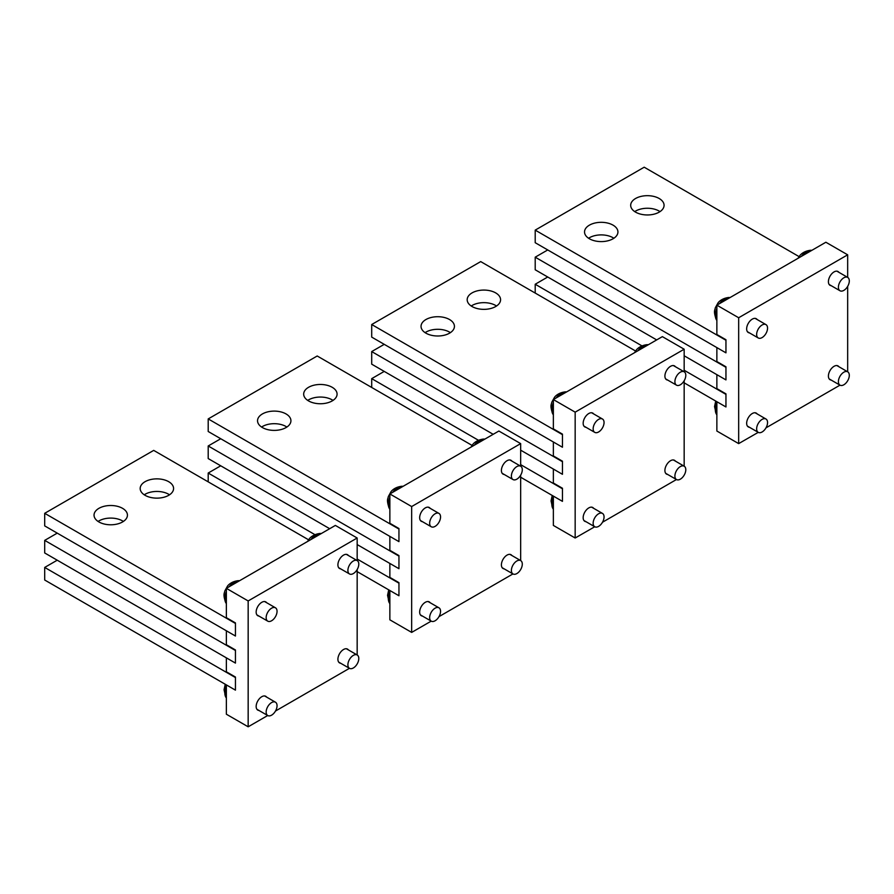 <?xml version="1.0" encoding="UTF-8"?>
<svg xmlns="http://www.w3.org/2000/svg" width="894" height="894" viewBox="0 0 894 894"><rect width="100%" height="100%" fill="white"/><g stroke="black" fill="none" stroke-linecap="round" stroke-linejoin="round"><path stroke-width="1.34" d="M440.552 516.933A7.711 4.448 120 0 0 438.954 513.402A7.711 4.448 120 0 0 433.02 515.469A7.711 4.448 120 0 0 429.656 523.225A7.711 4.448 120 0 0 431.243 526.756A7.711 4.448 120 0 0 437.188 524.689A7.711 4.448 120 0 0 440.552 516.933M389.862 500.282A13.488 7.789 120 0 0 389.862 508.194M403.06 486.347A13.488 7.789 120 0 0 401.752 486.28A13.488 7.789 120 0 0 393.282 491.555A13.488 7.789 120 0 0 392.656 492.348M389.862 497.187A13.488 7.789 120 0 0 389.147 508.094A13.488 7.789 120 0 0 389.862 509.2M402.188 486.85A13.488 7.789 120 0 0 395.349 490.795M522.297 469.73A7.711 4.448 120 0 0 520.699 466.21A7.711 4.448 120 0 0 514.765 468.266A7.711 4.448 120 0 0 511.402 476.021A7.711 4.448 120 0 0 513 479.553A7.711 4.448 120 0 0 518.933 477.485A7.711 4.448 120 0 0 522.297 469.73M484.816 439.144A13.488 7.789 120 0 0 483.498 439.077A13.488 7.789 120 0 0 475.038 444.352A13.488 7.789 120 0 0 474.401 445.156M483.945 439.647A13.488 7.789 120 0 0 477.094 443.603M522.297 564.125A7.711 4.448 120 0 0 520.699 560.605A7.711 4.448 120 0 0 514.765 562.661A7.711 4.448 120 0 0 511.402 570.428A7.711 4.448 120 0 0 513 573.948A7.711 4.448 120 0 0 518.933 571.892A7.711 4.448 120 0 0 522.297 564.125M440.552 611.328A7.711 4.448 120 0 0 438.954 607.797A7.711 4.448 120 0 0 433.02 609.864A7.711 4.448 120 0 0 429.656 617.62A7.711 4.448 120 0 0 431.243 621.151A7.711 4.448 120 0 0 437.188 619.084A7.711 4.448 120 0 0 440.552 611.328M389.862 594.678A13.488 7.789 120 0 0 389.862 602.59M389.862 591.582A13.488 7.789 120 0 0 389.147 602.489A13.488 7.789 120 0 0 389.862 603.595M604.053 422.538A7.711 4.448 120 0 0 602.455 419.007A7.711 4.448 120 0 0 596.51 421.074A7.711 4.448 120 0 0 593.147 428.829A7.711 4.448 120 0 0 594.745 432.361A7.711 4.448 120 0 0 600.69 430.293A7.711 4.448 120 0 0 604.053 422.538M553.364 405.887A13.488 7.789 120 0 0 553.364 413.799M566.561 391.941A13.488 7.789 120 0 0 565.254 391.874A13.488 7.789 120 0 0 556.783 397.159A13.488 7.789 120 0 0 556.157 397.953M553.364 402.792A13.488 7.789 120 0 0 552.648 413.698A13.488 7.789 120 0 0 553.364 414.805M565.69 392.444A13.488 7.789 120 0 0 558.839 396.4M767.555 328.143A7.711 4.448 120 0 0 765.957 324.611A7.711 4.448 120 0 0 760.012 326.679A7.711 4.448 120 0 0 756.648 334.434A7.711 4.448 120 0 0 758.246 337.966A7.711 4.448 120 0 0 764.191 335.898A7.711 4.448 120 0 0 767.555 328.143M716.865 311.492A13.488 7.789 120 0 0 716.865 319.404M730.063 297.546A13.488 7.789 120 0 0 728.755 297.478A13.488 7.789 120 0 0 720.285 302.764A13.488 7.789 120 0 0 719.659 303.558M716.865 308.396A13.488 7.789 120 0 0 716.15 319.303A13.488 7.789 120 0 0 716.865 320.41M729.191 298.048A13.488 7.789 120 0 0 722.341 302.004M685.799 375.335A7.711 4.448 120 0 0 684.201 371.803A7.711 4.448 120 0 0 678.267 373.871A7.711 4.448 120 0 0 674.903 381.626A7.711 4.448 120 0 0 676.501 385.158A7.711 4.448 120 0 0 682.435 383.09A7.711 4.448 120 0 0 685.799 375.335M648.306 344.749A13.488 7.789 120 0 0 646.999 344.682A13.488 7.789 120 0 0 638.539 349.956A13.488 7.789 120 0 0 637.903 350.761M647.446 345.252A13.488 7.789 120 0 0 640.596 349.208M849.3 280.94A7.711 4.448 120 0 0 847.702 277.408A7.711 4.448 120 0 0 841.768 279.476A7.711 4.448 120 0 0 838.404 287.231A7.711 4.448 120 0 0 839.991 290.762A7.711 4.448 120 0 0 845.936 288.695A7.711 4.448 120 0 0 849.3 280.94M811.808 250.354A13.488 7.789 120 0 0 810.5 250.286A13.488 7.789 120 0 0 802.041 255.561A13.488 7.789 120 0 0 801.404 256.366M810.936 250.856A13.488 7.789 120 0 0 804.097 254.812M604.053 516.933A7.711 4.448 120 0 0 602.455 513.402A7.711 4.448 120 0 0 596.51 515.469A7.711 4.448 120 0 0 593.147 523.225A7.711 4.448 120 0 0 594.745 526.756A7.711 4.448 120 0 0 600.69 524.689A7.711 4.448 120 0 0 604.053 516.933M553.364 500.282A13.488 7.789 120 0 0 553.364 508.194M553.364 497.187A13.488 7.789 120 0 0 552.648 508.094A13.488 7.789 120 0 0 553.364 509.2M767.555 422.538A7.711 4.448 120 0 0 765.957 419.007A7.711 4.448 120 0 0 760.012 421.074A7.711 4.448 120 0 0 756.648 428.829A7.711 4.448 120 0 0 758.246 432.361A7.711 4.448 120 0 0 764.191 430.293A7.711 4.448 120 0 0 767.555 422.538M716.865 405.887A13.488 7.789 120 0 0 716.865 413.799M716.865 402.792A13.488 7.789 120 0 0 716.15 413.698A13.488 7.789 120 0 0 716.865 414.805M685.799 469.73A7.711 4.448 120 0 0 684.201 466.21A7.711 4.448 120 0 0 678.267 468.266A7.711 4.448 120 0 0 674.903 476.033A7.711 4.448 120 0 0 676.501 479.553A7.711 4.448 120 0 0 682.435 477.485A7.711 4.448 120 0 0 685.799 469.73M849.3 375.335A7.711 4.448 120 0 0 847.702 371.815A7.711 4.448 120 0 0 841.768 373.871A7.711 4.448 120 0 0 838.404 381.626A7.711 4.448 120 0 0 839.991 385.158A7.711 4.448 120 0 0 845.936 383.09A7.711 4.448 120 0 0 849.3 375.335M583.938 520.509L594.745 526.756L575.166 538.009L553.364 525.426L553.364 496.114L562.449 501.355L562.449 488.772L520.666 464.645M520.666 477.228L562.449 501.355L562.449 488.247L553.364 483.006L553.364 469.048L562.449 474.301L562.449 461.181L553.364 455.94L553.364 441.994L562.449 447.235L562.449 434.652L371.703 324.522L371.703 337.105L562.449 447.235L562.449 434.126L553.364 428.885L553.364 399.562L662.365 336.636L684.167 349.219L684.167 371.781L673.394 365.568M575.166 538.009L575.166 412.156L553.364 399.562M575.166 412.156L684.167 349.219M676.456 479.53L602.489 522.241M684.167 380.777L684.167 466.187M585.939 427.276A7.968 4.593 -60 0 1 584.81 426.919A7.968 4.593 -60 0 1 583.592 420.538A7.968 4.593 -60 0 1 588.788 413.52A7.968 4.593 -60 0 1 592.778 413.117A7.968 4.593 -60 0 1 593.65 413.922M667.695 380.073A7.968 4.593 -60 0 1 666.555 379.715A7.968 4.593 -60 0 1 665.337 373.334A7.968 4.593 -60 0 1 670.545 366.317A7.968 4.593 -60 0 1 674.523 365.925A7.968 4.593 -60 0 1 675.395 366.719M585.939 521.671A7.968 4.593 -60 0 1 584.81 521.314A7.968 4.593 -60 0 1 583.592 514.933A7.968 4.593 -60 0 1 588.788 507.915A7.968 4.593 -60 0 1 592.778 507.513A7.968 4.593 -60 0 1 593.65 508.317M667.695 474.468A7.968 4.593 -60 0 1 666.555 474.111A7.968 4.593 -60 0 1 665.337 467.73A7.968 4.593 -60 0 1 670.545 460.712A7.968 4.593 -60 0 1 674.523 460.321A7.968 4.593 -60 0 1 675.395 461.125M371.703 387.448L371.703 378.643L478.446 440.273M384.23 371.401L371.703 378.643M493.186 434.305L371.703 364.171L371.703 351.577L562.449 461.706L562.449 474.301L520.666 450.174M384.23 344.346L371.703 351.577M635.567 351.007L480.704 261.596L371.703 324.522M450.386 332.646A16.695 9.644 -0 0 0 425.924 332.121A16.695 9.644 -0 0 0 425.086 332.646M449.548 333.171A16.695 9.644 -0 0 0 454.431 326.355A16.695 9.644 -0 0 0 444.128 317.448A16.695 9.644 -0 0 0 425.924 319.538A16.695 9.644 -0 0 0 421.04 326.355A16.695 9.644 -0 0 0 431.344 335.261A16.695 9.644 -0 0 0 449.548 333.171M496.528 306.005A16.695 9.644 -0 0 0 472.066 305.48A16.695 9.644 -0 0 0 471.227 306.005M495.689 306.53A16.695 9.644 -0 0 0 500.573 299.713A16.695 9.644 -0 0 0 490.27 290.807A16.695 9.644 -0 0 0 472.066 292.897A16.695 9.644 -0 0 0 467.182 299.713A16.695 9.644 -0 0 0 477.485 308.62A16.695 9.644 -0 0 0 495.689 306.53M431.21 621.129L411.665 632.404L389.862 619.821L389.862 590.509L398.947 595.75L398.947 583.167L357.164 559.041M357.164 571.624L398.947 595.75L398.947 582.642L389.862 577.401L389.862 563.443L398.947 568.696L398.947 555.576L389.862 550.335L389.862 536.389L398.947 541.63L398.947 529.047L208.201 418.917L208.201 431.5L398.947 541.63L398.947 528.522L389.862 523.281L389.862 493.957L498.863 431.031L520.666 443.614L520.666 466.187M411.665 632.404L411.665 506.552L389.862 493.957M411.665 506.552L520.666 443.614M512.955 573.926L438.988 616.636M520.666 475.172L520.666 560.583M422.437 521.671A7.968 4.593 -60 0 1 421.309 521.314A7.968 4.593 -60 0 1 420.091 514.933A7.968 4.593 -60 0 1 425.287 507.915A7.968 4.593 -60 0 1 429.276 507.513A7.968 4.593 -60 0 1 430.148 508.317M504.194 474.468A7.968 4.593 -60 0 1 503.054 474.111A7.968 4.593 -60 0 1 501.836 467.73A7.968 4.593 -60 0 1 507.043 460.712A7.968 4.593 -60 0 1 511.022 460.321A7.968 4.593 -60 0 1 511.893 461.125M422.437 616.067A7.968 4.593 -60 0 1 421.309 615.709A7.968 4.593 -60 0 1 420.091 609.328A7.968 4.593 -60 0 1 425.287 602.31A7.968 4.593 -60 0 1 429.276 601.908A7.968 4.593 -60 0 1 430.148 602.712M504.194 568.863A7.968 4.593 -60 0 1 503.054 568.506A7.968 4.593 -60 0 1 501.836 562.125A7.968 4.593 -60 0 1 507.043 555.107A7.968 4.593 -60 0 1 511.022 554.716A7.968 4.593 -60 0 1 511.893 555.52M208.201 481.844L208.201 473.038L314.945 534.668M220.74 465.796L208.201 473.038M329.685 528.7L208.201 458.566L208.201 445.972L398.947 556.102L398.947 568.696L357.164 544.569M220.74 438.742L208.201 445.972M472.066 445.402L317.202 355.991L208.201 418.917M286.885 427.041A16.695 9.644 -0 0 0 262.423 426.516A16.695 9.644 -0 0 0 261.584 427.041M286.046 427.567A16.695 9.644 -0 0 0 290.93 420.75A16.695 9.644 -0 0 0 280.627 411.843A16.695 9.644 -0 0 0 262.423 413.933A16.695 9.644 -0 0 0 257.539 420.75A16.695 9.644 -0 0 0 267.842 429.656A16.695 9.644 -0 0 0 286.046 427.567M333.026 400.4A16.695 9.644 -0 0 0 308.575 399.875A16.695 9.644 -0 0 0 307.726 400.4M332.188 400.925A16.695 9.644 -0 0 0 337.083 394.109A16.695 9.644 -0 0 0 326.768 385.202A16.695 9.644 -0 0 0 308.575 387.292A16.695 9.644 -0 0 0 303.681 394.109A16.695 9.644 -0 0 0 313.984 403.015A16.695 9.644 -0 0 0 332.188 400.925M747.429 426.114L758.246 432.361L738.667 443.614L716.865 431.031L716.865 401.719L725.95 406.96L725.95 394.377L684.167 370.25M684.167 382.833L725.95 406.96L725.95 393.852L716.865 388.611L716.865 374.653L725.95 379.905L725.95 366.786L716.865 361.545L716.865 347.598L725.95 352.839L725.95 340.256L535.204 230.127L535.204 242.71L725.95 352.839L725.95 339.731L716.865 334.49L716.865 305.167L825.866 242.24L847.668 254.824L847.668 277.386M738.667 443.614L738.667 317.75L716.865 305.167M738.667 317.75L847.668 254.824M829.185 378.922L839.991 385.158L765.99 427.846M847.668 286.382L847.668 371.792L836.896 365.568M749.44 332.881A7.968 4.593 -60 0 1 748.312 332.523A7.968 4.593 -60 0 1 747.082 326.142A7.968 4.593 -60 0 1 752.29 319.124A7.968 4.593 -60 0 1 756.268 318.722A7.968 4.593 -60 0 1 757.151 319.527M831.185 285.678A7.968 4.593 -60 0 1 830.057 285.32A7.968 4.593 -60 0 1 828.839 278.939A7.968 4.593 -60 0 1 834.035 271.921A7.968 4.593 -60 0 1 838.024 271.53A7.968 4.593 -60 0 1 838.896 272.324M749.44 427.276A7.968 4.593 -60 0 1 748.312 426.919A7.968 4.593 -60 0 1 747.082 420.538A7.968 4.593 -60 0 1 752.29 413.52A7.968 4.593 -60 0 1 756.268 413.117A7.968 4.593 -60 0 1 757.151 413.922M831.185 380.073A7.968 4.593 -60 0 1 830.057 379.715A7.968 4.593 -60 0 1 828.839 373.334A7.968 4.593 -60 0 1 834.035 366.317A7.968 4.593 -60 0 1 838.024 365.925A7.968 4.593 -60 0 1 838.896 366.73M535.204 293.053L535.204 284.247L641.948 345.877M547.731 277.006L535.204 284.247M656.688 339.91L535.204 269.776L535.204 257.181L725.95 367.311L725.95 379.905L684.167 355.778M547.731 249.951L535.204 257.181M799.068 256.612L644.194 167.2L535.204 230.127M613.887 238.251A16.695 9.644 0 0 0 589.425 237.726A16.695 9.644 0 0 0 588.587 238.251M613.038 238.776A16.695 9.644 0 0 0 617.933 231.959A16.695 9.644 0 0 0 607.629 223.053A16.695 9.644 0 0 0 589.425 225.143A16.695 9.644 0 0 0 584.531 231.959A16.695 9.644 0 0 0 594.845 240.866A16.695 9.644 0 0 0 613.038 238.776M660.029 211.61A16.695 9.644 0 0 0 635.567 211.085A16.695 9.644 0 0 0 634.729 211.61M659.191 212.135A16.695 9.644 0 0 0 664.074 205.318A16.695 9.644 0 0 0 653.771 196.412A16.695 9.644 0 0 0 635.567 198.502A16.695 9.644 0 0 0 630.683 205.318A16.695 9.644 0 0 0 640.987 214.225A16.695 9.644 0 0 0 659.191 212.135M267.708 715.524L248.163 726.8L226.361 714.217L226.361 684.905L235.446 690.146L235.446 677.563L44.7 567.433L44.7 580.016L235.446 690.146L235.446 677.037L226.361 671.796L226.361 657.839L235.446 663.091L235.446 650.497L44.7 540.378L44.7 552.961L235.446 663.091L235.446 649.972L226.361 644.73L226.361 630.784L235.446 636.025L235.446 623.442L44.7 513.312L44.7 525.895L235.446 636.025L235.446 622.917L226.361 617.676L226.361 588.353L335.362 525.426L357.164 538.009L357.164 560.583M248.163 726.8L248.163 600.947L226.361 588.353M248.163 600.947L357.164 538.009M349.453 668.321L275.497 711.032M357.164 569.567L357.164 654.978M258.936 616.067A7.968 4.593 -60 0 1 257.807 615.709A7.968 4.593 -60 0 1 256.589 609.328A7.968 4.593 -60 0 1 261.797 602.31A7.968 4.593 -60 0 1 265.775 601.908A7.968 4.593 -60 0 1 266.647 602.712M340.692 568.863A7.968 4.593 -60 0 1 339.564 568.506A7.968 4.593 -60 0 1 338.334 562.125A7.968 4.593 -60 0 1 343.542 555.107A7.968 4.593 -60 0 1 347.52 554.716A7.968 4.593 -60 0 1 348.403 555.52M258.936 710.462A7.968 4.593 -60 0 1 257.807 710.104A7.968 4.593 -60 0 1 256.589 703.723A7.968 4.593 -60 0 1 261.797 696.705A7.968 4.593 -60 0 1 265.775 696.314A7.968 4.593 -60 0 1 266.647 697.108M340.692 663.259A7.968 4.593 -60 0 1 339.564 662.901A7.968 4.593 -60 0 1 338.334 656.52A7.968 4.593 -60 0 1 343.542 649.502A7.968 4.593 -60 0 1 347.52 649.111A7.968 4.593 -60 0 1 348.403 649.916M57.238 560.192L44.7 567.433M57.238 533.137L44.7 540.378M308.575 539.797L153.701 450.386L44.7 513.312M123.383 521.437A16.695 9.644 -0 0 0 98.932 520.911A16.695 9.644 -0 0 0 98.083 521.437M122.545 521.962A16.695 9.644 -0 0 0 127.44 515.145A16.695 9.644 -0 0 0 117.125 506.239A16.695 9.644 -0 0 0 98.932 508.328A16.695 9.644 -0 0 0 94.038 515.145A16.695 9.644 -0 0 0 104.341 524.052A16.695 9.644 -0 0 0 122.545 521.962M169.536 494.795A16.695 9.644 -0 0 0 145.074 494.281A16.695 9.644 -0 0 0 144.225 494.795M168.687 495.321A16.695 9.644 -0 0 0 173.581 488.504A16.695 9.644 -0 0 0 163.267 479.597A16.695 9.644 -0 0 0 145.074 481.687A16.695 9.644 -0 0 0 140.179 488.504A16.695 9.644 -0 0 0 150.494 497.41A16.695 9.644 -0 0 0 168.687 495.321M277.051 611.328A7.711 4.448 120 0 0 275.453 607.797A7.711 4.448 120 0 0 269.519 609.864A7.711 4.448 120 0 0 266.155 617.62A7.711 4.448 120 0 0 267.753 621.151A7.711 4.448 120 0 0 273.687 619.084A7.711 4.448 120 0 0 277.051 611.328M226.361 594.678A13.488 7.789 120 0 0 226.361 602.59M239.558 580.742A13.488 7.789 120 0 0 238.251 580.675A13.488 7.789 120 0 0 229.792 585.95A13.488 7.789 120 0 0 229.155 586.743M226.361 591.582A13.488 7.789 120 0 0 225.657 602.489A13.488 7.789 120 0 0 226.361 603.595M238.687 581.245A13.488 7.789 120 0 0 231.848 585.19M358.796 564.125A7.711 4.448 120 0 0 357.209 560.605A7.711 4.448 120 0 0 351.264 562.661A7.711 4.448 120 0 0 347.9 570.417A7.711 4.448 120 0 0 349.498 573.948A7.711 4.448 120 0 0 355.432 571.881A7.711 4.448 120 0 0 358.796 564.125M321.315 533.539A13.488 7.789 120 0 0 319.996 533.472A13.488 7.789 120 0 0 311.537 538.747A13.488 7.789 120 0 0 310.911 539.551M320.443 534.042A13.488 7.789 120 0 0 313.593 537.998M277.051 705.724A7.711 4.448 120 0 0 275.453 702.192A7.711 4.448 120 0 0 269.519 704.26A7.711 4.448 120 0 0 266.155 712.015A7.711 4.448 120 0 0 267.753 715.546A7.711 4.448 120 0 0 273.687 713.479A7.711 4.448 120 0 0 277.051 705.724M226.361 689.084A13.488 7.789 120 0 0 226.361 696.985M226.361 685.977A13.488 7.789 120 0 0 225.657 696.884A13.488 7.789 120 0 0 226.361 697.99M358.796 658.52A7.711 4.448 120 0 0 357.209 655A7.711 4.448 120 0 0 351.264 657.056A7.711 4.448 120 0 0 347.9 664.823A7.711 4.448 120 0 0 349.498 668.343A7.711 4.448 120 0 0 355.432 666.287A7.711 4.448 120 0 0 358.796 658.52M401.752 486.28C394.757 487.062 391.449 490.985 390.991 491.722L388.298 496.628C388.03 498.975 386.197 499.422 389.147 508.094M428.137 507.155L438.954 513.402M420.437 520.509L431.243 526.756M483.498 439.077C476.513 439.87 473.194 443.782 472.736 444.53L471.026 447.101M509.893 459.963L520.699 466.21M502.182 473.306L513 479.553M509.893 554.358L520.699 560.605M502.182 567.712L513 573.948M388.734 589.85L387.549 595.348L389.147 602.489M428.137 601.561L438.954 607.797M420.437 614.904L431.243 621.151M565.254 391.874C558.258 392.667 554.939 396.59 554.492 397.327L551.788 402.222C551.531 404.58 549.698 405.027 552.648 413.698M591.638 412.76L602.455 419.007M583.938 426.114L594.745 432.361M728.755 297.478C721.76 298.272 718.441 302.194 717.994 302.932L715.289 307.827C715.032 310.184 713.2 310.631 716.15 319.303M755.139 318.365L765.957 324.611M747.429 331.719L758.246 337.966M646.999 344.682C640.015 345.475 636.696 349.386 636.237 350.135L634.516 352.705M665.684 378.911L676.501 385.158M810.5 250.286C803.516 251.08 800.197 254.991 799.739 255.74L798.018 258.31M836.896 271.173L847.702 277.408M829.185 284.515L839.991 290.762M552.224 495.455L551.05 500.953L552.648 508.094M591.638 507.155L602.455 513.402M715.725 401.06L714.552 406.558L716.15 413.698M755.139 412.76L765.957 419.007M673.394 459.963L684.201 466.21M665.684 473.317L676.501 479.553M238.251 580.675C231.267 581.458 227.948 585.38 227.489 586.118L224.796 591.023C224.539 593.37 222.695 593.817 225.657 602.489M264.646 601.55L275.453 607.797M256.936 614.904L267.753 621.151M319.996 533.472C313.012 534.266 309.693 538.177 309.235 538.926L307.525 541.496M346.391 554.358L357.209 560.605M338.681 567.712L349.498 573.948M225.232 684.245L224.059 689.743L225.657 696.884M264.646 695.957L275.453 702.192M256.936 709.3L267.753 715.546M346.391 648.753L357.209 655M338.681 662.108L349.498 668.343"/></g></svg>
